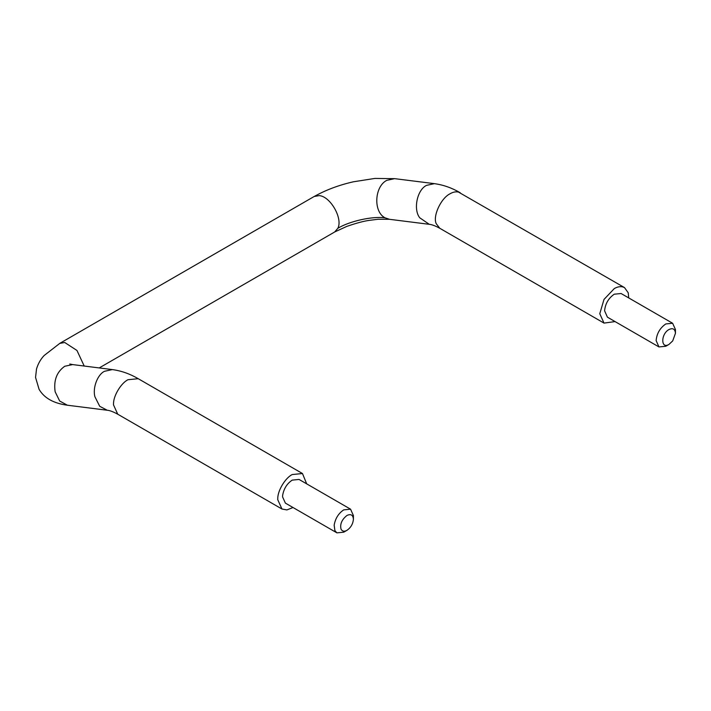 <?xml version="1.0" encoding="UTF-8"?>
<svg xmlns="http://www.w3.org/2000/svg" width="711" height="711" viewBox="0 0 711 711"><rect width="100%" height="100%" fill="white"/><g stroke="black" fill="none" stroke-linecap="round" stroke-linejoin="round"><path stroke-width="1.07" d="M346.968 530.326C350.825 527.642 352.967 523.945 353.411 519.234C353.029 514.942 350.879 513.68 346.968 515.448C341.76 519.625 339.796 524.238 341.076 529.295C342.418 531.419 344.382 531.766 346.968 530.326L343.742 532.183L336.916 532.859L334.908 530.637L334.161 525.18C335.343 518.417 338.543 513.315 343.742 509.867L350.576 509.192L353.403 515.546M353.411 519.234L353.411 515.448M350.576 509.192L299.047 479.445L292.221 480.121C287.013 483.569 283.813 488.67 282.631 495.425L282.56 496.856L285.387 503.112L336.916 532.859M675.45 333.299C675.068 329.006 672.926 327.744 669.007 329.522C660.706 333.903 660.706 349.599 669.007 344.391L672.704 340.916L675.45 333.299L675.45 329.62M669.007 344.391L665.789 346.257L658.955 346.932L656.129 340.578C656.786 333.512 660.004 327.967 665.789 323.94L672.624 323.265L675.45 329.522M672.624 323.265L621.094 293.519L614.26 294.194C608.483 298.22 605.257 303.766 604.599 310.831L607.434 317.177L658.955 346.932M615.068 321.594L604.012 323.096L599.773 313.711L604.012 299.429L614.26 288.613C617.104 286.924 619.885 286.337 622.614 286.853L624.507 287.6L628.231 292.816L628.728 297.927M306.69 483.853L302.468 473.526L292.221 474.548C285.529 477.765 277.797 490.235 277.77 498.304L277.725 499.646L281.974 509.023L286.889 509.92L293.03 507.521M604.012 323.096L439.771 228.275L436.261 223.725C432.555 216.526 440.793 198.298 450.019 193.792C452.863 192.103 455.644 191.508 458.373 192.023L624.507 287.6M389.495 219.308L429.284 224.321L419.748 217.788C413.091 209.532 417.081 189.766 426.564 185.358L434.403 183.651L394.614 178.648L386.775 180.345C374.35 186.584 373.213 212.038 385.104 217.833L389.45 219.29L378.092 219.255L369.125 220.392C363.872 221.094 356.487 223.067 346.968 226.329L334.668 231.973M99.22 367.925L334.668 231.99L337.876 228.24C343.013 218.41 330.268 196.209 319.141 195.614L314.173 196.494L59.76 343.377M84.209 366.041L76.957 350.461L64.728 342.498L59.768 343.395L44.153 355.509C40.705 359.117 38.163 363.579 36.528 368.911L35.55 377.434L39.087 389.335C44.198 398.08 53.636 403.377 67.403 405.217L107.245 410.247C109.796 410.46 113.298 411.776 117.733 414.202L281.974 509.023M72.611 364.583L64.728 366.272C56.711 371.969 53.521 380.465 55.147 391.788L59.671 401.013L67.403 405.234M72.566 364.574L112.365 369.587L104.526 371.284C97.638 374.439 92.421 387.806 94.936 396.8L99.709 406.292L107.245 410.247M112.365 369.587C121.323 370.813 129.944 373.853 138.227 378.705L127.98 379.718C121.288 382.945 113.556 395.405 113.529 403.484L113.484 404.817L117.733 414.202M337.876 228.24C349.581 221.201 372.324 216.02 385.104 217.833M138.227 378.705L302.468 473.526M460.266 192.779C451.983 187.917 443.362 184.878 434.403 183.651M439.771 228.275C435.328 225.849 431.835 224.525 429.284 224.321M314.182 196.512C325.78 189.997 338.863 185.091 353.42 181.785L374.919 178.425L394.658 178.665M69.776 364.014L72.611 364.592"/></g></svg>
